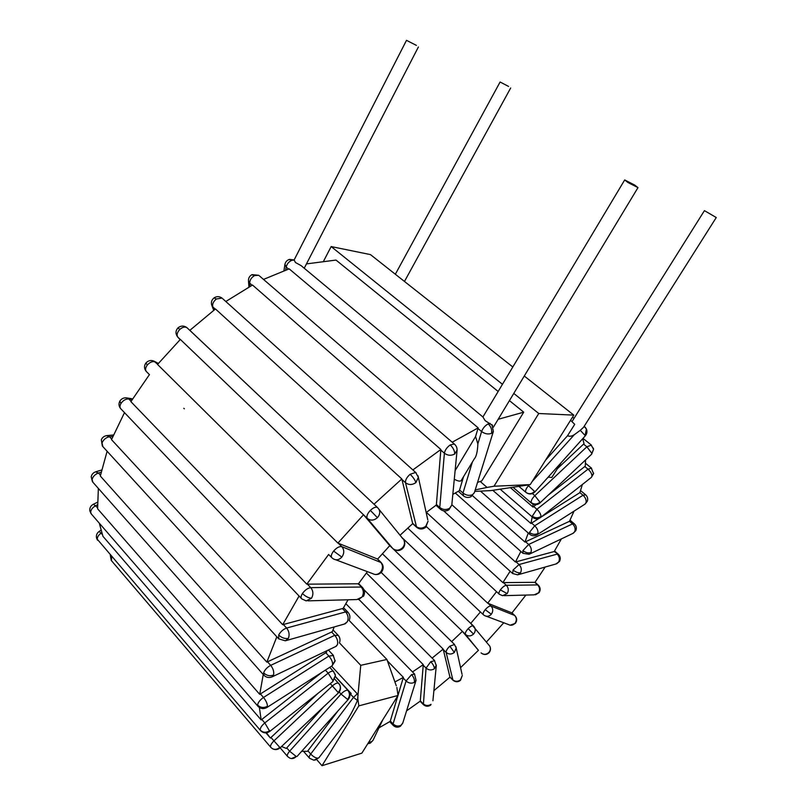 <?xml version="1.0" encoding="UTF-8"?>
<svg xmlns="http://www.w3.org/2000/svg" width="806" height="806" viewBox="0 0 806 806"><rect width="100%" height="100%" fill="white"/><g stroke="black" fill="none" stroke-linecap="round" stroke-linejoin="round"><path stroke-width="1.21" d="M502.45 384.311L331.165 246.565L323.71 260.892M480.175 481.444L487.046 487.429L494.007 486.23L538.761 413.508L513.785 393.429M509.442 400.622L523.719 412.188L481.776 480.9L477.555 482.391M306.461 263.905L335.991 260.066L498.158 391.484M316.677 759.595L322.017 765.7L358.831 705.865L357.713 697.875L360.756 665.323L386.91 659.479L396.28 685.795M358.086 695.497L357.28 693.815L353.502 697.392L357.421 700.515L357.713 697.875M357.421 700.515C352.988 710.942 348.222 719.375 343.114 725.813L318.975 757.69L317.937 758.184C315.65 758.083 313.242 756.693 310.703 754.043C309.212 756.119 308.829 757.529 309.564 758.265L313.866 760.219L317.937 758.184M426.173 512.545L436.348 505.009L440.862 449.486L252.51 285.042L225.811 301.504M400.018 535.285L412.712 523.628L401.831 478.955L215.464 308.97L189.843 330.349L374.478 504.657M393.358 549.017C396.633 551.233 399.756 551.062 402.758 548.513L402.365 547.909C399.071 550.7 395.877 550.901 392.794 548.543L367.314 518.419C370.538 520.878 373.903 520.636 377.41 517.684C379.767 515.054 380.321 512.304 379.072 509.412L377.41 507.427C375.596 506.702 373.238 507.689 370.347 510.389C367.264 513.795 366.256 516.475 367.314 518.419L180.343 339.437L157.533 364.433L337.905 543.093L377.651 559.072L389.772 545.632M149.422 374.629L130.884 401.65L306.814 584.169L358.469 583.776L367.405 571.655M299.076 596.027L282.694 624.69L111.5 439.633L124.497 412.632M107.107 451.249L100.317 476.034L266.836 662.119L332.334 631.672L334.198 626.937M98.362 488.416L97.597 508.788L259.723 694.359L326.571 652.266L326.833 650.764M99.289 523.175L102.946 536.302L261.164 719.939L322.068 672.224M454.292 479.238C457.848 481.142 460.145 481.595 461.183 480.588L474.23 458.967C476.326 456.73 477.535 451.692 477.867 443.854L481.595 431.553C484.88 433.92 488.174 434.535 491.479 433.386C492.184 429.86 491.096 426.686 488.204 423.865C485.091 425.588 482.885 428.147 481.595 431.553L477.978 428.51L478.19 427.865L289.173 268.861L263.502 279.41M396.854 687.407L398.023 695.477L358.831 705.865M357.864 698.036L357.924 697.381M386.91 659.479L349.119 620.449M494.007 486.23L530.217 484.638L490.814 490.602L474.754 491.388M530.217 484.638L573.801 415.12L524.283 376.029M512.817 366.982L370.458 254.605L331.165 246.565M322.017 765.7L361.864 753.147L398.023 695.477M328.606 554.488L306.814 584.169M363.556 514.702L337.905 543.093M401.831 478.955L374.034 504.193M440.862 449.486L412.863 469.938M478.19 427.865L452.196 442.222M591.403 445.103L586.859 446.786L583.544 444.126L584.048 443.683L582.708 438.716M548.14 495.206L585.267 466.16L585.559 459.934M585.69 494.844L583.03 495.227L579.887 492.627L582.355 484.507M574.426 523.91L572.532 523.9L569.479 521.311L574.013 511.155M558.437 554.357L554.216 551.516L561.379 538.902M276.831 636.79L266.836 662.119M263.25 674.501L259.723 694.359M259.391 707.517L261.164 719.939M269.385 736.875L265.94 732.866M266.484 732.815L270.383 738.044L318.068 693.271M281.586 746.477L286.261 748.442L323.79 706.691M301.666 751.293L307.489 751.343L337.946 710.942M378.961 727.848L390.215 721.36L397.882 695.709M406.567 710.862L420.279 701.129L423.281 664.658L412.501 671.922M433.89 690.641L449.97 677.171L443.179 649.112L432.107 658.099M460.569 667.64L478.442 650.311M486.431 642.029L503.75 622.766M496.526 591.654L487.69 603.19L511.991 612.903L525.875 595.08M510.148 571.242L502.873 582.607L535.023 582.325L545.168 567.041M523.719 412.188L498.168 419.291M304.154 268.156L304.547 267.622M545.551 460.186L567.535 435.744L574.718 424.329L570.557 420.289M381.258 562.628L341.815 546.659C339.427 546.166 336.707 547.637 333.624 551.052C331.155 554.347 330.651 556.654 332.102 557.974L333.341 558.88C336.344 560.533 339.175 559.928 341.835 557.097C344.394 553.319 344.394 549.833 341.815 546.659L338.339 543.214M149.483 374.669L146.793 371.969C145.03 370.327 145.201 368.02 147.297 365.037L145.906 363.002C143.982 365.823 144.073 368.594 146.158 371.334M374.79 574.436C377.5 574.869 379.767 574.053 381.591 571.998C383.928 568.532 383.666 565.268 380.815 562.205L377.46 558.931M157.654 364.282L153.755 361.007M414.737 674.209L411.564 674.612L406.063 680.989L403.181 678.007L403.403 677.403L394.91 681.936M403.181 678.007L398.003 695.296M468.195 628.63L473.515 634.09C475.318 632.015 475.681 629.788 474.603 627.411L473.404 625.919C472.225 625.496 470.492 626.393 468.195 628.63C465.808 631.279 464.911 633.224 465.505 634.453L462.422 631.34L451.652 641.626M462.594 631.632L478.381 650.24M483.247 614.615L480.416 611.956L470.744 623.36M554.216 551.516L515.457 562.004L451.844 504.727M520.847 551.435L515.457 562.004M579.887 492.627L541.259 516.968M538.851 518.48L530.932 523.507L492.788 490.31M532.212 516.928L530.932 523.507M569.479 521.311L524.958 542.065L472.467 495.66M528.262 533.028L524.958 542.065M532.927 504.072L533.018 507.095L536.081 504.657M363.788 515.044L389.63 545.491M348.132 612.429L345.663 611.915L342.419 608.57L343.104 608.439L348.061 599.795M342.419 608.57L282.694 624.69M307.872 750.799L310.703 754.043L353.502 697.392L350.56 694.218L351.154 693.492L349.723 693.362M350.56 694.218L349.945 695.034M463.531 476.689L459.38 490.693L452.831 494.37M477.978 428.51L475.57 436.54L477.867 443.854M455.118 470.654L475.57 436.54M583.544 444.126L557.359 468.699M548.312 477.202L546.972 478.452M351.154 693.492L335.447 676.566M403.403 677.403L387.414 660.88M423.281 664.658L358.912 599.452M443.179 649.112L366.387 572.975M462.422 631.34L382.346 553.682M480.416 611.956L401.539 537.169M470.432 623.078L393.026 548.755M487.69 603.19L407.705 528.081M533.018 507.095L510.47 487.701M502.873 582.607L426.414 512.354M338.278 635.41L334.752 635.33L331.558 631.985M336.223 646.281L337.462 644.619C338.177 641.475 337.271 638.382 334.752 635.33L270.695 665.353C267.189 667.247 264.821 669.756 263.592 672.859L264.025 675.378C266.333 677.534 268.982 678.048 271.965 676.929L273.546 675.055C274.181 671.821 273.234 668.587 270.695 665.353L267.501 661.786M263.633 674.934L92.932 482.29L91.199 476.809L92.458 481.766M100.468 475.248L98.453 473.001L95.592 471.832M337.462 644.619L335.8 646.483L272.398 676.728M273.546 675.055C269.869 676.375 266.554 675.65 263.592 672.859M345.2 623.824L347.366 621.708C348.746 618.252 348.172 614.988 345.663 611.915L286.614 628.045C283.279 629.254 280.629 631.561 278.675 634.997L278.725 638.856L285.354 640.81L288.377 638.382C289.747 634.755 289.153 631.31 286.614 628.045L283.319 624.489M278.282 638.382L102.866 446.615L101.314 439.784L102.342 446.04M111.712 439.099L109.545 436.761L106.604 435.623M347.366 621.708L344.364 624.056L286.251 640.548M288.377 638.382C284.931 638.977 281.697 637.848 278.675 634.997M333.493 655.48L328.888 656.074L325.765 652.729M335.175 660.497L332.656 664.597C332.687 661.907 331.437 659.066 328.888 656.074L263.491 697.462C260.026 699.9 258.051 702.419 257.577 705.048L258.111 706.459C260.721 708.877 263.612 709.24 266.796 707.567L267.451 706.258C267.35 703.557 266.03 700.636 263.491 697.462L260.388 693.916M257.769 706.056L91.451 514.127L89.748 510.238C89.738 507.518 90.967 505.513 93.446 504.213L93.264 504.304M97.546 507.659L93.446 504.213L97.476 502.259M332.656 664.597L331.881 665.958L266.977 707.446M267.451 706.258C263.743 708.162 260.459 707.759 257.577 705.048M333.805 671.741L333.483 671.398C332.334 670.793 330.561 671.388 328.183 673.171L325.362 670.118M335.125 674.078L335.417 675.499L332.969 680.748L328.183 673.171L264.811 722.932C261.557 725.702 260.046 728.11 260.288 730.145L260.701 730.74C263.512 733.319 266.544 733.541 269.788 731.415L264.811 722.932L261.789 719.426M260.388 730.377L96.69 538.539C95.864 535.647 96.69 533.28 99.148 531.426L99.098 531.466M102.271 534.408L99.148 531.426L100.962 530.217M332.969 680.748L332.807 681.624L269.839 731.374M269.809 730.619C266.252 732.926 263.078 732.775 260.288 730.145M338.913 683.589L338.621 683.266C337.21 682.642 335.135 683.528 332.384 685.946L330.259 683.639M338.842 683.488L339.719 684.747C340.898 687.518 340.364 690.087 338.117 692.455L332.384 685.946L273.889 740.926C270.997 743.867 269.98 746.044 270.856 747.434C273.566 749.973 276.549 749.973 279.803 747.414L270.947 737.49M338.117 692.455L338.419 692.908C340.686 690.48 341.119 687.76 339.719 684.747L334.802 679.146M272.196 748.562C275.007 750.144 277.687 749.872 280.226 747.756L279.803 747.414M348.333 690.722L347.849 690.309C346.076 689.966 343.809 691.205 341.039 694.057L339.195 692.042M347.849 690.309C350.036 693.231 349.955 696.283 347.588 699.447L348.252 699.477C350.539 696.384 350.479 693.372 348.051 690.42L335.427 676.818M347.588 699.447L341.039 694.057L289.626 751.222C287.45 753.791 286.795 755.585 287.671 756.582L289.737 758.073C292.094 759.061 294.271 758.537 296.276 756.512L289.626 751.222L286.745 747.877M291.49 758.557L296.276 756.512M357.28 693.815L331.528 666.179M339.437 642.866L360.756 665.323M411.564 674.612C413.871 677.292 414.798 679.881 414.334 682.39C411.463 683.75 408.702 683.276 406.063 680.989L393.066 723.929L393.278 725.471C395.393 727.375 397.711 727.667 400.219 726.367L401.056 725.259C398.255 726.639 395.595 726.196 393.066 723.929L390.305 720.977M414.334 682.39L416.057 680.335L414.496 673.967L345.804 603.623M402.809 722.952L401.056 725.259M434.696 660.698L430.757 661.696L426.072 668.103L423.19 665.182M430.757 661.696C433.124 664.285 434.333 666.643 434.394 668.779C431.492 670.532 428.711 670.3 426.072 668.103L423.372 704.625C425.679 706.58 428.097 706.761 430.626 705.149L431.029 704.343C428.228 706.066 425.568 705.844 423.039 703.688L420.279 700.817M434.394 668.779L436.348 665.081M432.913 700.777L436.288 665.746L434.464 660.457L364 589.74M431.029 704.343L430.626 705.149M454.554 644.478L449.839 646.17C447.27 648.629 446.02 650.704 446.111 652.397L443.219 649.525M449.839 646.17L454.332 652.477C451.491 654.553 448.751 654.522 446.111 652.397L452.962 680.204C455.44 682.198 457.939 682.259 460.448 680.375L462.301 675.448L460.528 679.841C457.808 681.836 455.189 681.805 452.65 679.73L449.879 676.939M454.332 652.477L456.196 647.943L455.874 646.603M462.04 674.29L456.196 647.943L454.312 644.246L381.198 572.441M460.528 679.841L460.448 680.375M488.94 645.122L489.766 646.15C490.814 648.437 490.481 650.573 488.768 652.558C486.189 654.774 483.63 654.875 481.091 652.88L481.202 652.981M488.768 652.558L488.95 652.85C490.683 650.815 490.955 648.588 489.766 646.15L470.482 623.109M485.222 609.658C483.207 612.258 482.633 613.981 483.499 614.847L484.406 615.512C486.915 616.862 489.222 616.439 491.317 614.253C493.312 611.321 493.212 608.59 491.005 606.041C489.524 605.8 487.59 607.009 485.222 609.658L491.317 614.253M514.963 615.693L514.651 615.452C516.787 617.89 516.898 620.509 514.994 623.3C512.989 625.385 510.772 625.778 508.344 624.489L486.371 616.247M514.994 623.3L515.407 623.33C517.281 620.57 517.059 617.96 514.752 615.502L511.891 612.842M500.355 589.901C498.874 592.138 498.531 593.589 499.327 594.254L502.612 595.694L507.175 593.589C508.878 590.597 508.596 587.836 506.329 585.297C504.455 585.599 502.47 587.131 500.355 589.901L507.175 593.589M538.388 585.237L537.662 584.924C539.869 587.352 540.161 589.992 538.519 592.843L534.096 594.858L504.082 595.654M538.519 592.843L539.154 592.591C540.755 589.851 540.433 587.332 538.166 585.035L535.073 582.254M362.69 587.715L357.904 583.725M358.418 599.533L362.025 597.034C363.969 593.428 363.697 590.093 361.209 587.03L310.743 587.634C307.791 588.027 305.011 589.982 302.421 593.528C300.829 596.128 300.628 597.921 301.807 598.898L306.22 600.903L311.529 598.223C313.564 594.415 313.302 590.879 310.743 587.634L307.358 584.128M301.323 598.384L121.102 409.075C119.701 407.826 119.631 405.982 120.91 403.564L119.842 401.096C118.522 403.685 118.744 406.133 120.517 408.461M131.086 401.328L128.809 398.97L126.27 397.821M362.025 597.034L356.877 599.553L307.902 600.853M311.529 598.223C308.517 597.992 305.474 596.43 302.421 593.528M402.95 538.902L402.325 538.136M389.419 545.299L393.076 548.785M179.819 329.422C182.458 327.135 184.806 326.531 186.871 327.599C183.818 325.483 180.856 325.574 177.995 327.861C175.587 330.541 175.365 333.422 177.31 336.495L177.894 337.2C176.443 334.994 177.088 332.394 179.819 329.422L177.985 327.871M402.718 538.509L377.41 507.427L187.073 327.78M377.41 517.684L370.347 510.389M416.218 472.951L415.654 472.447L410.103 474.271C406.798 477.263 405.257 480.084 405.489 482.713L416.621 527.315C419.604 529.492 422.586 529.532 425.588 527.416L425.78 526.288C422.334 528.676 419.049 528.686 415.926 526.338L412.521 523.154M216.361 299.006L222.003 298.069C219.403 296.286 216.784 296.195 214.134 297.827C211.736 299.711 210.92 302.139 211.706 305.111L212.824 306.925C212.139 304.164 213.318 301.525 216.361 299.006L214.023 297.898M401.902 479.439L405.489 482.713C408.773 485.131 412.239 485.091 415.896 482.603L418.354 477.283L417.982 475.731M415.896 482.603C415.06 479.973 413.125 477.192 410.103 474.271M454.826 444.479L454.272 444.005L450.242 444.922C446.927 447.33 444.983 450.101 444.398 453.224L439.774 507.508L440.519 509.372C443.139 511.316 445.869 511.488 448.7 509.896L449.587 508.264C446.181 510.117 442.907 509.866 439.774 507.508L436.338 504.395M254.555 275.571L258.756 275.309L252.056 274.614C249.648 275.904 248.439 277.919 248.439 280.659L249.689 283.158C249.769 280.025 251.391 277.496 254.555 275.571L251.794 274.755M440.781 450.07L444.398 453.224C447.713 455.612 451.148 455.874 454.725 454.01L457.103 450.05M454.725 454.01C454.695 450.826 453.204 447.804 450.242 444.922M472.356 462.07L462.987 493.02L463.51 495.902C465.717 497.564 468.105 497.876 470.654 496.859L472.467 494.733C469.273 495.952 466.11 495.378 462.987 493.02L459.551 489.967M491.479 433.386L493.363 431.492L474.321 492.788L472.467 494.733M627.894 182.468L637.979 187.627L634.735 185.088L624.69 179.95L627.894 182.468M294.17 259.985L295.429 262.504L301.132 265.648L482.915 416.974L485.111 420.621L492.637 425.528M490.169 423.412L488.204 423.865M294.14 259.965L289.555 259.381C287.027 260.137 285.475 261.809 284.921 264.408L286.19 267.078C286.986 263.774 288.931 261.497 292.014 260.257L289.042 259.532M301.132 265.648L302.109 266.454M416.41 45.398L406.506 40.33L416.41 45.398M525.875 492.355C528.837 494.39 531.748 494.088 534.6 491.448L528.434 485.706C525.955 488.688 525.099 490.914 525.875 492.355L526.147 492.567M567.535 435.744C569.61 436.651 571.877 436.298 574.335 434.676L580.27 430.323L585.347 435.774L534.882 491.902L534.6 491.448M580.27 430.323L583.564 427.281L716.252 217.529L704.434 210.628L716.252 217.529M548.161 477.132L551.828 477.454L561.218 462.614M508.576 86.423L500.103 82.011L508.576 86.423M585.166 435.22L586.415 429.034L585.186 427.21M531.154 502.591L531.668 503.287C534.489 505.201 537.219 505.11 539.859 503.015L539.97 502.219L534.841 495.67C532.202 498.36 530.973 500.667 531.154 502.591C534.086 504.637 537.028 504.506 539.97 502.219M532.393 493.584L534.841 495.67L586.859 446.786L591.836 453.335L591.624 454.221L539.859 503.015M591.836 453.335L593.559 449.355L593.347 448.136M532.292 516.183L532.826 517.472C535.355 519.255 537.904 519.296 540.453 517.603L540.997 516.475C540.876 514.157 539.506 511.76 536.887 509.281L532.292 516.183C535.174 518.248 538.086 518.339 540.997 516.475M591.554 468.195L588.007 469.142C590.637 471.52 591.947 473.878 591.957 476.235L591.332 477.414L540.574 517.502M591.957 476.235L593.629 473.122M529.451 532.423L529.824 534.398C532.061 536.04 534.378 536.222 536.806 534.942L537.884 533.481C538.297 530.852 537.249 528.293 534.731 525.794L529.451 532.423C532.282 534.519 535.093 534.872 537.884 533.481M531.587 523.064L534.731 525.794L583.03 495.227C585.529 497.614 586.536 500.103 586.043 502.712L584.904 504.183L537.058 534.781M586.043 502.712L587.403 501.08C588.108 498.531 587.443 496.375 585.418 494.622L580.783 490.783M522.923 550.599L522.973 553.329L529.139 554.286L530.932 552.503C531.839 549.652 531.083 546.972 528.655 544.463L522.923 550.599C525.693 552.745 528.363 553.379 530.932 552.503M525.562 541.733L528.655 544.463L572.532 523.9C574.93 526.298 575.655 528.877 574.718 531.658L572.905 533.411L529.602 554.065M574.718 531.658L575.827 530.62C576.864 527.96 576.32 525.653 574.174 523.698L570.235 520.344M513.079 569.993L512.656 573.529L517.674 574.849L520.545 572.774C521.885 569.812 521.381 567.061 519.044 564.543L513.079 569.993C515.78 572.189 518.268 573.116 520.545 572.774M516.001 561.812L519.044 564.543L557.188 554.115C559.485 556.523 559.968 559.152 558.649 562.014L555.828 564.019L518.52 574.607M558.649 562.014L559.515 561.409C560.855 558.699 560.412 556.281 558.195 554.145L554.74 551.123M370.377 743.061L373.007 740.351L371.516 741.772L368.735 742.195M371.516 741.772L370.045 743.223L367.778 743.716M381.591 571.998L380.694 571.948C378.185 574.618 375.485 575.172 372.594 573.6L335.709 559.767M341.835 557.097L333.624 551.052M475.208 489.907L487.046 487.429M573.801 415.12L538.761 413.508M147.297 365.037C150.017 362.035 152.687 361.007 155.306 361.954L158.278 363.526M380.694 571.948C383.112 568.391 383.072 565.107 380.583 562.084L377.228 558.82M92.086 479.54C92.912 476.497 95.027 474.311 98.453 473.001L101.123 472.195M102.221 442.544C103.752 439.31 106.201 437.386 109.545 436.761L112.83 436.449M90.655 512.515C90.756 509.815 92.468 507.528 95.773 505.634L97.476 504.808M97.435 539.899C96.871 537.662 98.1 535.396 101.143 533.088L101.707 532.706M111.46 560.694L111.691 556.654M473.465 625.96L470.684 623.28M473.515 634.09C470.815 636.408 468.145 636.528 465.505 634.453L478.28 650.15M511.79 612.792L514.651 615.452L491.005 606.041L488.053 603.271M534.751 582.305L537.662 584.924L506.329 585.297L503.337 582.557M183.808 408.269L184.332 408.803M120.91 403.564C123.106 400.35 125.736 398.819 128.809 398.97L132.194 399.524M180.282 339.497L177.894 337.2L180.111 339.669M402.758 548.513C405.005 545.944 405.378 543.123 403.866 540.04C405.075 542.801 404.572 545.42 402.365 547.909M427.785 519.81L418.354 477.283L415.654 472.447L222.708 298.704M215.242 309.141L212.824 306.925L214.053 310.038M425.679 527.346L428.077 521.15L425.78 526.288M451.854 504.425L457.032 450.766C457.314 448.025 456.387 445.778 454.272 444.005L259.441 275.904M252.107 285.264L249.689 283.158L249.941 286.452M448.922 509.745L451.793 505.05L449.587 508.264M474.391 492.547L471.127 496.617M285.727 270.06L286.19 267.078L288.548 269.073M292.014 260.257L294.069 260.116M529.25 484.799L528.434 485.706L527.688 485.071M574.335 434.676L532.111 481.625M584.723 426.767L584.118 426.404M584.783 466.523L588.007 469.142L536.887 509.281L533.683 506.531M331.578 557.45L328.657 554.518M158.359 363.435L154.923 361.622C151.528 359.788 148.526 360.252 145.906 363.002M339.608 642.422C340.475 639.611 339.91 637.143 337.905 635.027L333.009 629.889M101.627 470.019L95.974 471.722C93.375 472.528 91.783 474.22 91.199 476.809M349.139 620.418C350.519 617.295 350.056 614.494 347.729 612.026L343.517 607.694M113.455 434.988L107.309 435.562C104.437 435.804 102.443 437.215 101.314 439.784M332.072 665.837L335.095 661.162L333.15 655.117L328.374 650.029M89.798 510.782L91.028 513.644M332.878 681.574L335.417 675.499L333.483 671.398L329.714 667.348M97.052 539.365L97.586 540.181M270.665 747.172L111.55 560.775M110.291 555.012L111.208 560.372M280.226 747.756L338.419 692.908M287.42 756.29L280.156 747.827M297.051 756.431L348.252 699.477M314.985 760.139L318.975 757.69M309.333 758.003L303.55 751.353M393.076 725.259L389.711 721.662M400.391 726.266L402.738 723.204L416.057 680.335M423.17 704.414L420.117 701.25M452.76 680.002L449.96 677.181M481.545 653.273C484.144 655.026 486.612 654.885 488.95 652.85M510.168 625.184L515.407 623.33M499.075 594.022L426.404 526.63M535.416 594.838L539.154 592.591M363.365 596.46C365.239 593.135 364.866 590.073 362.267 587.292L358.599 583.604M132.607 398.869L127.308 397.993C124.104 397.398 121.615 398.436 119.842 401.096M416.168 526.882L412.692 523.648M213.741 310.27L212.028 305.917M440.066 508.959L435.996 505.261M248.943 287.017L248.48 281.133M463.067 495.509L458.302 491.277M493.393 427.2L637.979 187.627M493.363 431.492L491.942 424.601M283.954 270.695L284.891 264.61M294.089 260.056L406.506 40.33M304.537 267.622L418.405 46.96M482.905 416.984L624.69 179.95M525.814 492.285L518.983 486.441M572.028 421.568L704.434 210.628M585.347 435.774C587.03 433.739 587.383 431.492 586.415 429.034L584.169 426.334M574.053 418.334L572.542 417.135M395.343 274.242L500.103 82.011M404.471 281.455L510.682 87.995M526.268 492.668C529.361 494.622 532.232 494.36 534.882 491.902M531.345 503.004L513.069 487.318M591.624 454.221L593.559 449.355L591.07 444.841L582.99 438.393M532.524 517.2L500.204 489.222M591.332 477.414L593.569 473.686L591.251 467.954L585.458 463.249M529.532 534.146L480.477 491.106M585.156 504.032L587.403 501.08M522.691 553.087L455.259 492.97M573.338 533.199L575.827 530.62M512.394 573.288L443.673 510.863M556.593 563.807L559.515 561.409M373.007 740.351L382.9 719.587"/></g></svg>

